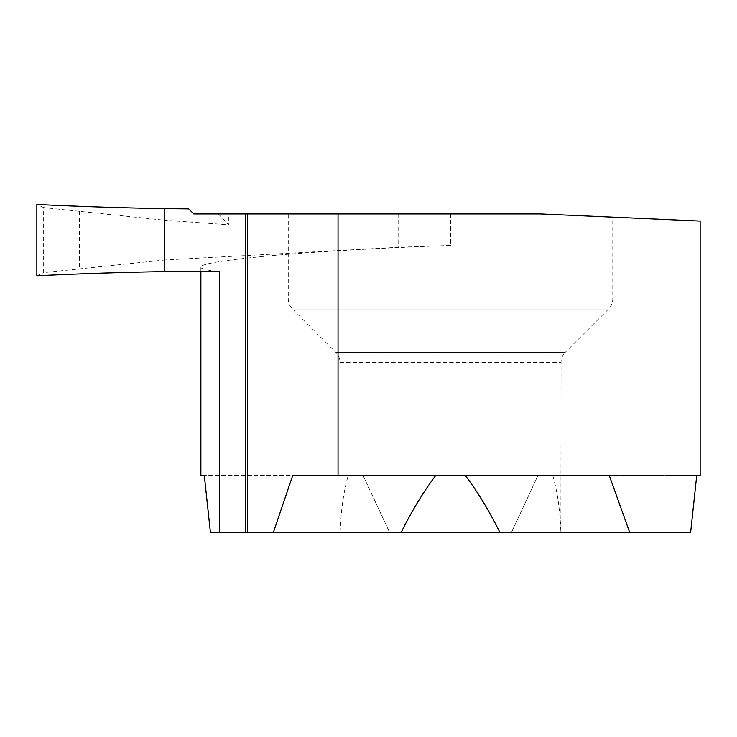 <?xml version="1.0" encoding="UTF-8"?>
<svg xmlns="http://www.w3.org/2000/svg" width="737" height="737" viewBox="0 0 737 737"><rect width="100%" height="100%" fill="white"/><g stroke="black" fill="none" stroke-linecap="round" stroke-linejoin="round"><path stroke-width="0.55" stroke-dasharray="3.69 2.76" d="M612.779 217.175L540.387 213.951L612.779 217.175L612.779 298.9A14.261 14.261 0 0 1 608.605 308.987L565.251 352.341L335.796 352.341L565.251 352.341A14.261 14.261 0 0 0 561.069 362.429L560.875 532.538C560.129 510.612 557.439 491.588 552.796 475.485L537.992 475.485L511.386 532.538L500.008 532.538L561.069 532.538M700.15 221.082L540.387 213.951L288.259 213.951L288.259 298.9A14.261 14.261 0 0 0 292.442 308.987L335.796 352.341A14.261 14.261 0 0 1 339.969 362.429L339.969 532.538L401.039 532.538L389.652 532.538L363.046 475.485L348.242 475.485C343.599 491.588 340.909 510.612 340.162 532.538L339.969 532.538M288.259 213.951L540.387 213.951L450.519 213.951L450.519 245.439C391.983 247.439 322.797 251.133 274.007 255.435C224.407 259.995 200.04 263.938 200.888 267.245C200.961 268.959 207.143 270.396 219.46 271.557M200.888 267.245L200.888 271.345M348.242 475.485L204.306 475.485L363.046 475.485L389.652 532.538L511.386 532.538L537.992 475.485L696.732 475.485L552.796 475.485M210.423 532.538L340.162 532.538M690.615 532.538L560.875 532.538M609.259 475.485L292.709 475.485M450.519 213.951L218.309 213.951L228.802 224.813L228.802 213.951M188.7 208.893L193.757 213.951L218.309 213.951M450.519 245.439L398.137 247.273L164.627 259.986L164.627 271.594L164.627 220.252L228.802 224.813M164.627 220.252L164.627 259.986L43.649 272.644L43.649 207.594L164.627 220.252M43.649 207.594L36.85 204.462M36.85 275.776L43.649 272.644M608.605 308.987L292.442 308.987L608.605 308.987M288.259 298.9L612.779 298.9L288.259 298.9M339.969 362.429L561.069 362.429L339.969 362.429M398.137 213.951L398.137 247.273M79.347 211.519L79.347 268.719"/><path stroke-width="1.11" d="M200.888 271.345L200.888 475.485L204.306 475.485L210.423 532.538L245.421 532.538L245.421 213.951L338.043 213.951L338.043 475.485L609.259 475.485L629.748 532.538L401.039 532.538C412.011 510.612 423.563 491.588 435.714 475.485M204.306 475.485L200.888 475.485M219.46 532.538L219.46 271.557L164.627 271.594L164.627 208.645L188.7 208.893L193.757 213.951L245.421 213.951M338.043 213.951L540.387 213.951L700.15 221.082L700.15 475.485L696.732 475.485L700.15 475.485M245.421 532.538L401.039 532.538M629.748 532.538L690.615 532.538L696.732 475.485M465.323 475.485C477.475 491.588 489.036 510.612 500.008 532.538M273.307 532.538L292.709 475.485L338.043 475.485M36.85 204.462L36.85 275.776C79.983 273.685 122.572 272.294 164.627 271.594L164.627 208.645C122.572 207.945 79.983 206.553 36.85 204.462L36.85 275.776C79.983 273.685 122.572 272.294 164.627 271.594L164.627 208.645C122.572 207.945 79.983 206.553 36.85 204.462M247.632 213.951L247.632 532.538"/></g></svg>
